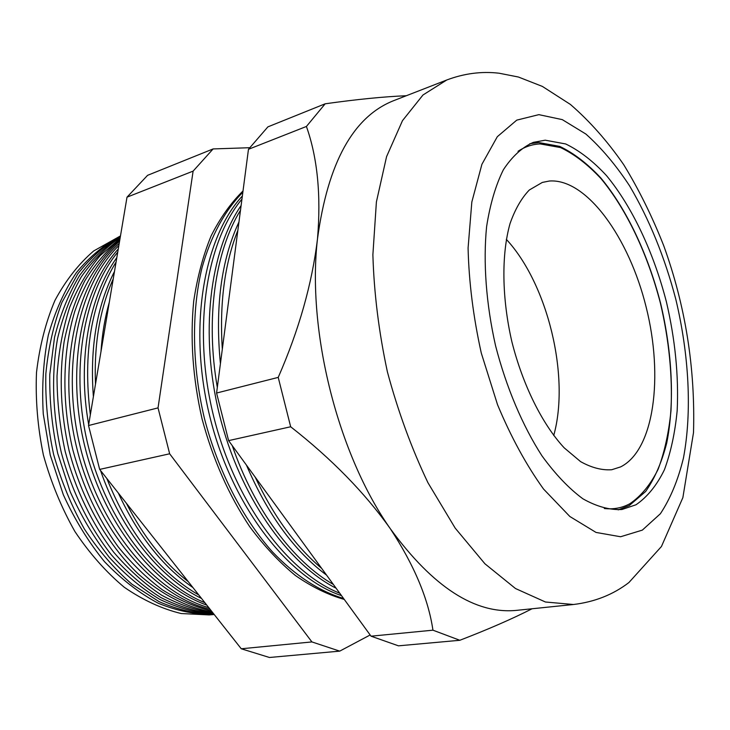 <?xml version="1.0" encoding="UTF-8"?>
<svg xmlns="http://www.w3.org/2000/svg" width="730" height="730" viewBox="0 0 730 730"><rect width="100%" height="100%" fill="white"/><g stroke="black" fill="none" stroke-linecap="round" stroke-linejoin="round"><path stroke-width="1.09" d="M636.012 504.768L621.978 509.494C609.65 510.142 596.62 506.574 582.868 498.782C568.953 488.507 555.329 474.199 541.989 455.867C522.589 425.818 506.301 387.42 495.57 345.755C486.098 303.78 483.059 262.189 486.609 226.601C490.104 204.199 495.697 185.247 503.381 169.752C512.058 156.548 522.032 147.414 533.302 142.368L545.219 140.187L565.695 143.965C579.647 150.708 593.253 161.266 606.52 175.638C632.399 207.028 653.688 252.644 666.399 301.837C675.195 339.569 678.781 375.831 677.175 410.643C675.049 432.717 670.797 452.418 664.428 469.728C656.854 485.258 647.382 496.938 636.012 504.768M339.724 651.133L269.461 657.484L241.265 648.778L99.663 469.408L88.522 425.535L127.011 197.164L147.588 175.328L213.124 148.929L193.112 171.121L158.036 407.887L169.652 453.786L311.911 641.926L339.724 651.133L370.156 634.972M532.061 608.765C512.469 618.766 488.388 629.278 459.827 640.283L432.945 630.182C428.373 598.919 414.193 565.139 390.395 528.83C365.018 492.978 331.776 458.96 290.668 426.767L278.221 377.392C298.999 329.914 312.084 283.714 317.495 238.801C321.173 195.147 317.477 157.707 306.418 126.463L325.178 103.797C356.879 99.344 383.934 96.652 406.336 95.73M432.945 630.182L371.041 636.186L398.452 645.831L459.827 640.283M371.041 636.186L228.609 440.628L290.668 426.767M228.609 440.628L216.582 393.032L278.221 377.392M216.582 393.032L248.465 149.303L306.418 126.463M248.465 149.303L267.901 126.865L325.178 103.797M214.127 614.404C196.051 613.994 177.7 609.742 159.076 601.639L131.902 584.164C114.446 568.989 98.605 550.602 84.37 528.985C71.412 505.863 61.156 480.988 53.6 454.37C47.824 427.296 45.242 400.46 45.844 373.851C48.29 347.954 53.673 324.129 61.977 302.357L77.791 273.896C90.447 257.809 104.655 245.253 120.432 236.219M120.35 236.721C105.202 246.293 91.624 259.214 79.606 275.484C68.766 293.542 60.407 314.174 54.522 337.388L49.777 374.517C49.384 400.624 52.022 426.922 57.716 453.421L70.162 491.637C81.012 515.873 93.978 537.691 109.08 557.072C125.086 574.674 142.058 588.818 160.007 599.503C178.156 608.053 196.124 612.926 213.89 614.103M213.543 613.665C196.069 611.813 178.476 606.42 160.764 597.487C143.272 586.519 126.764 572.256 111.243 554.709C89.042 526.312 71.695 491.044 61.32 452.591C52.478 413.737 51.264 374.308 57.551 338.592C63.035 315.652 70.919 295.13 81.212 277.035C92.664 260.637 105.667 247.424 120.231 237.387M120.067 238.372L100.028 255.765C87.947 270.228 77.836 287.401 69.678 307.293C62.871 328.509 58.646 351.385 57.031 375.932C57.004 401.035 59.741 426.284 65.244 451.678C75.372 489.283 92.117 523.885 113.551 552.026C128.553 569.5 144.531 583.863 161.494 595.123C178.704 604.458 195.877 610.408 213.005 612.981M212.284 612.068C187.227 607.643 161.695 594.749 138.016 573.734C107.027 543.905 81.997 499.849 69.122 450.784C60.636 413.089 58.984 376.671 64.149 341.54C68.766 319.256 75.619 299.081 84.707 281.004C94.882 264.397 106.598 250.609 119.857 239.65M119.592 241.201C100.539 257.809 85.045 281.661 74.798 311.318C62.451 352.088 61.503 401.728 72.845 449.917C82.727 486.235 97.747 518.428 117.913 546.478C131.838 563.715 146.73 578.206 162.607 589.968C178.777 600.005 195.038 606.995 211.399 610.946M210.149 609.358C154.614 596.401 97.473 531.495 77.006 448.941C56.374 366.442 76.294 281.57 119.227 243.345M118.853 245.572C78.393 285.184 60.517 367.966 80.537 448.12C100.439 528.301 154.815 592.349 208.826 607.688M206.782 605.097C154.906 586.829 104.125 524.104 84.972 447.07C65.764 370.064 81.085 290.175 118.278 248.994M117.749 252.115C83.147 294.327 69.751 371.816 88.303 446.285C106.845 520.764 154.824 582.312 204.902 602.715M201.571 598.5C160.326 578.324 120.988 530.281 100.558 470.549M88.677 424.623C77.143 360.401 89.087 296.398 116.827 257.58M116.07 262.07C91.296 302.43 82.718 353.32 90.337 414.768M106.835 478.497C129 533.584 159.66 572.42 198.806 594.996M192.957 587.586C162.644 566.635 137.778 535.145 118.36 493.097M93.385 396.682C89.744 347.918 96.78 306.18 114.491 271.46M113.25 278.851C99.864 309.018 93.942 344.14 95.493 384.199M126.381 503.262C143.317 536.587 163.949 562.711 188.258 581.637M172.198 561.288L148.573 531.367M100.986 351.568C102.154 333.993 104.938 317.504 109.327 302.083M120.468 236C104.198 244.568 89.48 256.814 76.312 272.737C64.359 290.649 55.024 311.454 48.317 335.161C43.371 360.164 41.692 386.444 43.271 414.001L50.261 455.146L63.318 494.73C74.779 519.751 88.522 542.08 104.536 561.717C121.49 579.364 139.393 593.207 158.255 603.254C177.253 610.973 195.905 614.724 214.209 614.505L209.209 614.925L181.222 613.538C161.978 608.893 143.007 600.142 124.31 587.294C106.151 572.156 89.69 553.568 74.916 531.531C61.512 507.861 51 482.348 43.38 454.991C37.668 427.169 35.378 399.666 36.5 372.492C39.584 346.139 45.744 322.076 54.987 300.331C65.764 280.366 78.648 263.913 93.641 250.992L120.477 235.927M506.328 239.34C547.865 284.216 570.185 376.643 553.723 435.527C570.185 376.643 547.865 284.216 506.328 239.34M317.495 238.801C327.87 162.653 353.274 116.599 393.698 100.649L446.76 79.99L422.971 95L402.486 120.651L386.571 156.64L376.397 201.945L372.884 254.734C373.988 292.858 378.824 331.913 387.402 371.889C398.023 411.364 411.537 448.32 427.962 482.749L455.182 528.109L484.912 563.77L515.508 588.535L545.447 602.004L573.461 604.504L516.813 610.335C475.376 614.523 433.237 587.349 390.395 528.83C337.935 454.544 306.746 330.845 317.495 238.801M249.587 147.715L213.124 148.929M127.011 197.164L193.112 171.121M88.522 425.535L158.036 407.887M99.663 469.408L169.652 453.786M241.265 648.778L311.911 641.926M326.602 575.158C294.391 551.223 267.673 514.531 246.439 465.11M220.423 363.704C214.958 307.576 221.135 260.336 238.956 221.993M240.48 210.295C215.25 251.12 205.285 318.462 217.321 387.384M232.277 445.656C254.232 509.777 293.36 561.58 333.391 584.484M336.11 588.225C287.328 563.587 239.613 495.752 219.529 415.005C199.445 334.258 209.656 251.129 241.11 205.541M241.94 199.126C205.796 242.597 192.236 330.462 213.644 416.383C234.978 502.322 287.83 572.685 339.751 593.216M341.494 595.616C287.912 577.749 232.021 506.127 209.984 417.231C187.82 328.372 203.478 237.925 242.351 196.005M242.844 192.264C225.059 210.185 210.897 235.899 201.964 267.956C191.36 312.029 191.981 365.894 204.446 418.518C218.06 470.832 242.643 518.409 272.473 551.917C295.248 575.687 319.63 591.364 343.565 598.463M344.277 599.43C328.016 594.822 311.728 586.856 295.422 575.523C279.334 562.292 264.105 546.022 249.751 526.731C228.864 495.341 212.977 459.453 202.091 419.056C192.793 378.249 190.001 338.93 193.715 301.107C197.337 277.117 203.141 255.363 211.134 235.854C220.204 217.914 230.835 202.958 243.008 190.977M237.861 230.342C224.594 263.74 219.411 303.361 222.321 349.195M255.162 477.082C273.613 516.22 295.778 546.651 321.665 568.387M297.11 534.67L287.702 521.758M228.663 300.651L233.217 265.893M620.637 466.89L611.722 469.737C601.894 470.421 591.519 467.72 580.606 461.634L564.199 447.837C542.399 424.395 522.881 385.34 511.894 341.813C501.802 298.077 501.346 254.414 510.033 223.599C515.061 209.318 521.485 198.122 529.305 190.001L542.326 182.427L549.425 181.013C586.701 178.321 629.132 237.788 646.187 307.248C663.616 376.625 654.272 450.036 620.637 466.89M642.327 530.126L660.367 513.756C670.414 498.581 678.115 479.984 683.462 457.956C692.149 411.766 689.038 354.807 675.798 299.245C664.729 257.188 649.317 219.365 629.534 185.776C615.883 165.044 601.328 147.798 585.871 134.037L562.292 119.629L538.859 114.647L516.758 120.131L497.312 136.702L481.909 164.296L471.826 202.018L468.085 248.027C468.897 281.981 473.295 316.984 481.28 353.037L497.559 404.776C511.119 437.233 526.449 465.32 543.54 489.045L569.856 516.502L596.045 532.435L620.6 536.751L642.327 530.126M518.026 151.311C524.961 146.694 532.352 144.23 540.191 143.919L560.521 147.56C574.382 154.167 587.887 164.551 601.064 178.704C626.751 209.647 647.884 254.688 660.449 303.306C669.136 340.591 672.64 376.443 670.97 410.844C668.808 432.653 664.537 452.107 658.159 469.198C650.594 484.528 641.15 496.053 629.826 503.755C622.06 507.961 613.556 509.549 604.312 508.509M446.76 79.99C464.216 73.429 481.654 71.175 499.074 73.21L518.419 77.024L542.381 86.423L570.376 104.417C589.731 121.171 607.506 141.264 623.712 164.679C638.914 189.581 652.255 216.6 663.734 245.727C685.47 305.87 695.389 368.175 693.5 432.635L682.869 497.632L661.444 546.505L628.913 582.54C613.163 594.621 594.685 601.949 573.461 604.504M618.219 509.878L629.242 505.589L645.676 491.463C654.783 478.36 661.8 462.2 666.727 443C674.794 402.659 672.284 352.362 660.586 303.242C647.939 254.368 626.705 209.108 600.808 177.956C587.531 163.684 573.835 153.163 559.727 146.392L538.685 142.532L529.779 143.746"/></g></svg>
